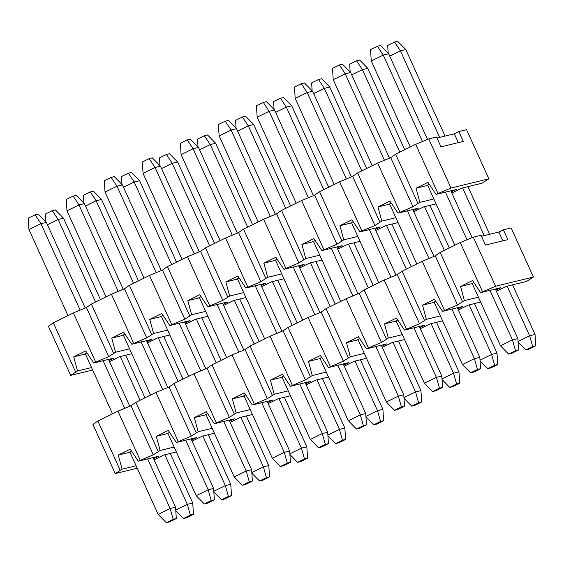<?xml version="1.0" encoding="UTF-8"?>
<svg xmlns="http://www.w3.org/2000/svg" width="564" height="564" viewBox="0 0 564 564"><rect width="100%" height="100%" fill="white"/><g stroke="black" fill="none" stroke-linecap="round" stroke-linejoin="round"><path stroke-width="0.85" d="M433.864 198.965L419.842 202.377L412.982 206.762L398.008 213.129L418.269 208.201L413.292 210.647M395.829 217.697L381.807 221.109L374.947 225.494L359.973 231.86L380.235 226.932L375.257 229.379M357.795 236.429L343.772 239.841L336.912 244.233L321.938 250.592L342.2 245.664L337.223 248.111M319.76 255.161L305.737 258.573L298.878 262.965L283.903 269.324L304.165 264.396L299.188 266.842M281.725 273.892L267.703 277.305L260.843 281.697L245.869 288.056L266.13 283.128L261.153 285.581M243.69 292.624L229.668 296.037L222.808 300.429L207.834 306.795L228.096 301.86L223.118 304.313M205.656 311.356L191.633 314.775L184.773 319.161L169.799 325.527L190.061 320.592L185.084 323.045M167.621 330.095L153.598 333.507L146.739 337.892L131.764 344.259L152.026 339.331L147.049 341.777M129.586 348.827L115.564 352.239L108.704 356.624L93.73 362.99L113.991 358.062L109.014 360.509M91.551 367.559L77.529 370.971L70.669 375.356L92.665 370.005M109.522 361.623L119.448 356.73L131.807 353.727M147.556 342.891L157.483 337.998L169.842 334.995M185.591 324.159L195.518 319.266L207.876 316.256M223.626 305.42L233.552 300.534L245.911 297.524M261.661 286.688L271.587 281.803L283.946 278.792M299.695 267.956L309.622 263.071L321.981 260.06M337.73 249.225L347.657 244.332L360.015 241.329M375.765 230.493L385.691 225.6L398.05 222.597M413.8 211.761L423.726 206.868L436.085 203.865M451.834 193.029L461.761 188.136L482.016 183.208L488.875 178.816L451.017 188.031L436.042 194.397L456.304 189.462L451.327 191.915M427.709 185.394L416.013 188.242L419.842 202.377M436.042 194.397L427.991 182.341L416.013 188.242M436.973 138.039L454.33 133.816L458.821 131.602L466.597 129.706L488.875 178.816M70.669 375.356L48.391 326.253L53.319 322.812L73.383 312.928L86.426 307.514L91.354 304.081L111.418 294.197L124.461 288.782L129.389 285.349L149.453 275.465L162.495 270.05L167.423 266.61L187.488 256.733L200.53 251.318L205.458 247.878L225.522 238.001L238.565 232.587L243.493 229.146L263.557 219.262L276.6 213.855L281.528 210.414L301.592 200.53L314.634 195.123L319.562 191.682L339.627 181.798L352.669 176.384L357.597 172.951L377.661 163.066L390.704 157.652L395.632 154.219L415.696 144.335L428.739 138.92L436.515 137.031L440.97 146.851L463.277 141.423L458.821 131.602M86.976 352.874L84.043 354.319L85.397 353.988M84.043 354.319L73.701 356.836L77.529 370.971M93.73 362.99L85.679 350.935L73.701 356.836M95.661 362.039L73.383 312.928M53.319 322.812L75.597 371.923M454.33 133.816L458.328 142.629M428.739 138.92L451.017 188.031M389.675 204.126L377.979 206.974L381.807 221.109M398.008 213.129L389.957 201.073L377.979 206.974M391.254 203.012L388.321 204.457M399.939 212.177L377.661 163.066M357.597 172.951L379.875 222.061M352.669 176.384L374.947 225.494M339.627 181.798L361.905 230.909M343.772 239.841L339.944 225.706L351.922 219.805L359.973 231.86M319.562 191.682L341.84 240.793M351.64 222.858L339.944 225.706M313.605 241.589L301.909 244.438L305.737 258.573M321.938 250.592L313.887 238.537L301.909 244.438M315.184 240.476L312.252 241.921M323.87 249.641L301.592 200.53M281.528 210.414L303.806 259.525M276.6 213.855L298.878 262.965M263.557 219.262L285.835 268.372M267.703 277.305L263.874 263.169L275.852 257.269L283.903 269.324M243.493 229.146L265.771 278.256M275.57 260.321L263.874 263.169M237.536 279.06L225.84 281.901L229.668 296.037M245.869 288.056L237.818 276L225.84 281.901M239.115 277.939L236.182 279.384M247.8 287.104L225.522 238.001M205.458 247.878L227.736 296.988M200.53 251.318L222.808 300.429M187.488 256.733L209.766 305.843M191.633 314.775L187.805 300.633L199.783 294.732L207.834 306.795M167.423 266.61L189.701 315.72M199.501 297.792L187.805 300.633M161.466 316.524L149.77 319.372L153.598 333.507M169.799 325.527L161.748 313.471L149.77 319.372M163.045 315.41L160.113 316.848M171.731 324.575L149.453 275.465M129.389 285.349L151.667 334.459M124.461 288.782L146.739 337.892M111.418 294.197L133.696 343.307M115.564 352.239L111.735 338.104L123.713 332.203L131.764 344.259M91.354 304.081L113.632 353.191M123.431 335.256L111.735 338.104M125.011 334.142L122.078 335.587M86.426 307.514L108.704 356.624M184.773 319.161L162.495 270.05M201.08 296.678L198.147 298.116M260.843 281.697L238.565 232.587M277.15 259.207L274.217 260.653M336.912 244.233L314.634 195.123M353.219 221.744L350.286 223.189M412.982 206.762L390.704 157.652M417.91 203.329L395.632 154.219M437.974 193.445L415.696 144.335M426.356 185.725L429.289 184.28M518.626 349.955L515.517 350.716L508.629 354.107L511.738 353.353L518.626 349.955L517.865 338.604L495.375 289.015M410.289 147L371.274 60.982L370.513 49.625L377.401 46.234L380.51 45.48L388.659 53.763L427.519 139.428M450.819 190.801L472.075 237.648M377.401 46.234L383.252 55.082L388.659 53.763M371.274 60.982L383.252 55.082L422.464 141.529M445.412 192.112L467.02 239.742M489.968 290.333L512.457 339.916L517.865 338.604M508.629 354.107L500.479 345.817L512.457 339.916L515.517 350.716M500.479 345.817L472.139 283.339M454.845 245.213L427.582 185.119M480.591 368.694L477.482 369.448L470.595 372.839L473.704 372.085L480.591 368.694L479.83 357.336L457.341 307.754M372.254 165.731L333.239 79.714L332.478 68.357L339.366 64.966L342.475 64.211L350.625 72.495L389.484 158.16M412.785 209.533L434.04 256.38M339.366 64.966L345.217 73.814L350.625 72.495M333.239 79.714L345.217 73.814L384.429 160.261M407.377 210.844L428.985 258.481M451.933 309.065L474.423 358.648L479.83 357.336M470.595 372.839L462.445 364.548L474.423 358.648L477.482 369.448M462.445 364.548L434.104 302.071M416.81 263.952L389.548 203.851M442.557 387.426L439.448 388.18L432.56 391.571L435.669 390.817L442.557 387.426L441.795 376.068L419.306 326.486M334.219 184.463L295.205 98.446L294.443 87.089L301.331 83.698L304.44 82.943L312.59 91.227L351.45 176.892M374.75 228.265L396.006 275.112M301.331 83.698L307.183 92.545L312.59 91.227M295.205 98.446L307.183 92.545L346.395 178.992M369.342 229.583L390.951 277.213M413.898 327.797L436.388 377.386L441.795 376.068M432.56 391.571L424.41 383.287L436.388 377.386L439.448 388.18M424.41 383.287L396.069 320.803M378.775 282.684L351.513 222.583M404.522 406.158L401.413 406.912L394.525 410.303L397.634 409.549L404.522 406.158L403.761 394.8L381.271 345.217M296.185 203.195L257.17 117.178L256.409 105.828L263.296 102.429L266.405 101.675L274.555 109.966L313.415 195.623M336.715 246.997L357.971 293.844M263.296 102.429L269.148 111.277L274.555 109.966M257.17 117.178L269.148 111.277L308.36 197.724M331.308 248.315L352.916 295.945M375.864 346.536L398.353 396.118L403.761 394.8M394.525 410.303L386.375 402.019L398.353 396.118L401.413 406.912M386.375 402.019L358.034 339.535M340.741 301.416L313.478 241.314M366.487 424.889L363.378 425.644L356.49 429.035L359.599 428.28L366.487 424.889L365.726 413.532L343.236 363.949M258.15 221.927L219.135 135.91L218.374 124.559L225.262 121.161L228.371 120.407L236.52 128.698L275.38 214.362M298.68 265.729L319.936 312.576M225.262 121.161L231.113 130.009L236.52 128.698M219.135 135.91L231.113 130.009L270.325 216.456M293.273 267.047L314.881 314.677M337.829 365.268L360.318 414.85L365.726 413.532M356.49 429.035L348.341 420.751L360.318 414.85L363.378 425.644M348.341 420.751L319.999 358.267M302.706 320.148L275.443 260.046M328.452 443.621L325.343 444.376L318.456 447.774L321.565 447.012L328.452 443.621L327.698 432.264L305.202 382.681M220.115 240.659L181.1 154.642L180.339 143.291L187.227 139.9L190.336 139.139L198.486 147.43L237.345 233.094M260.646 284.46L281.901 331.315M187.227 139.9L193.078 148.748L198.486 147.43M181.1 154.642L193.078 148.748L232.29 235.188M255.238 285.779L276.846 333.409M299.794 383.999L322.284 433.582L327.698 432.264M318.456 447.774L310.306 439.483L322.284 433.582L325.343 444.376M310.306 439.483L281.965 376.999M264.671 338.879L237.409 278.778M290.418 462.353L287.309 463.114L280.421 466.506L283.53 465.744L290.418 462.353L289.663 451.003L267.167 401.413M182.08 259.391L143.066 173.381L142.304 162.023L149.192 158.632L152.301 157.871L160.451 166.161L199.311 251.826M222.611 303.192L243.867 350.047M149.192 158.632L155.044 167.48L160.451 166.161M143.066 173.381L155.044 167.48L194.256 253.92M217.203 304.511L238.812 352.14M261.759 402.731L284.249 452.314L289.663 451.003M280.421 466.506L272.271 458.215L284.249 452.314L287.309 463.114M272.271 458.215L243.93 395.731M226.636 357.611L199.374 297.517M252.383 481.085L249.274 481.846L242.386 485.237L245.495 484.483L252.383 481.085L251.629 469.734L229.132 420.145M144.046 278.13L105.031 192.112L104.269 180.755L111.157 177.364L114.266 176.61L122.416 184.893L161.276 270.558M184.576 321.931L205.832 368.778M111.157 177.364L117.009 186.212L122.416 184.893M105.031 192.112L117.009 186.212L156.221 272.652M179.169 323.243L200.777 370.872M223.725 421.463L246.214 471.046L251.629 469.734M242.386 485.237L234.236 476.947L246.214 471.046L249.274 481.846M234.236 476.947L205.895 414.469M188.602 376.343L161.339 316.249M214.348 499.817L211.239 500.578L204.351 503.969L207.46 503.215L214.348 499.817L213.594 488.466L191.097 438.884M106.011 296.861L66.996 210.844L66.235 199.487L73.123 196.096L76.232 195.341L84.381 203.625L123.241 289.29M146.541 340.663L167.797 387.51M73.123 196.096L78.974 204.943L84.381 203.625M66.996 210.844L78.974 204.943L118.186 291.391M141.134 341.974L162.742 389.611M185.69 440.195L208.179 489.778L213.594 488.466M204.351 503.969L196.202 495.678L208.179 489.778L211.239 500.578M196.202 495.678L167.86 433.201M150.567 395.082L123.304 334.981M176.313 518.556L173.204 519.31L166.317 522.701L169.426 521.947L176.313 518.556L175.559 507.198L153.063 457.615M67.976 315.593L28.961 229.576L28.2 218.219L35.088 214.828L38.197 214.073L46.347 222.357L85.206 308.022M108.507 359.395L129.762 406.242M35.088 214.828L40.939 223.675L46.347 222.357M28.961 229.576L40.939 223.675L80.151 310.122M103.099 360.713L124.707 408.343M147.655 458.927L170.145 508.516L175.559 507.198M166.317 522.701L158.167 514.417L170.145 508.516L173.204 519.31M158.167 514.417L129.826 451.933M112.532 413.814L85.27 353.713M535.8 345.781L532.691 346.536L525.803 349.927L528.912 349.172L535.8 345.781L535.039 334.424L512.549 284.841M388.208 53.305L387.687 45.444L394.574 42.053L397.683 41.299L405.833 49.583L445.059 136.072M467.993 186.621L489.615 234.286M394.574 42.053L400.426 50.901L405.833 49.583M389.745 56.16L400.426 50.901L439.652 137.383M462.586 187.939L484.208 235.604M507.142 286.152L529.631 335.742L535.039 334.424M518.055 341.439L529.631 335.742L532.691 346.536M518.104 342.094L525.803 349.927M497.765 364.513L494.656 365.268L487.768 368.659L490.877 367.904L497.765 364.513L497.004 353.156L474.514 303.573M350.173 72.037L349.652 64.183L356.54 60.785L359.649 60.031L367.798 68.322L404.726 149.735M429.958 205.352L449.282 247.956M356.54 60.785L362.391 69.633L367.798 68.322M351.71 74.892L362.391 69.633L399.82 152.153M424.551 206.671L444.376 250.374M469.107 304.891L491.596 354.474L497.004 353.156M480.02 360.17L491.596 354.474L494.656 365.268M480.07 360.833L487.768 368.659M459.731 383.245L456.621 383.999L449.734 387.39L452.843 386.636L459.731 383.245L458.969 371.887L436.48 322.305M312.139 90.776L311.617 82.915L318.505 79.517L321.614 78.763L329.764 87.053L366.692 168.467M391.924 224.084L411.248 266.687M318.505 79.517L324.356 88.365L329.764 87.053M313.676 93.624L324.356 88.365L361.785 170.885M386.516 225.403L406.341 269.106M431.072 323.623L453.562 373.206L458.969 371.887M441.986 378.902L453.562 373.206L456.621 383.999M442.035 379.565L449.734 387.39M421.696 401.977L418.587 402.731L411.699 406.129L414.808 405.368L421.696 401.977L420.934 390.619L398.445 341.037M274.104 109.508L273.582 101.647L280.47 98.256L283.579 97.494L291.729 105.785L328.657 187.199M353.889 242.816L373.213 285.419M280.47 98.256L286.322 107.104L291.729 105.785M275.641 112.356L286.322 107.104L323.75 189.617M348.481 244.134L368.306 287.837M393.037 342.355L415.527 391.938L420.934 390.619M403.951 397.641L415.527 391.938L418.587 402.731M404 398.297L411.699 406.129M383.661 420.709L380.552 421.47L373.664 424.861L376.773 424.1L383.661 420.709L382.9 409.358L360.41 359.769M236.069 128.239L235.548 120.379L242.435 116.988L245.544 116.226L253.694 124.517L290.622 205.938M315.854 261.548L335.178 304.151M242.435 116.988L248.287 125.835L253.694 124.517M237.606 131.095L248.287 125.835L285.715 208.349M310.447 262.866L330.271 306.569M355.003 361.087L377.492 410.67L382.9 409.358M365.916 416.373L377.492 410.67L380.552 421.47M365.966 417.029L373.664 424.861M345.626 439.441L342.517 440.202L335.629 443.593L338.738 442.839L345.626 439.441L344.865 428.09L322.375 378.5M198.034 146.971L197.513 139.111L204.401 135.72L207.51 134.965L215.659 143.249L252.587 224.669M277.819 280.287L297.143 322.89M204.401 135.72L210.252 144.567L215.659 143.249M199.571 149.827L210.252 144.567L247.681 227.088M272.412 281.598L292.237 325.301M316.968 379.819L339.457 429.401L344.865 428.09M327.881 435.105L339.457 429.401L342.517 440.202M327.931 435.76L335.629 443.593M307.591 458.172L304.482 458.934L297.595 462.325L300.704 461.571L307.591 458.172L306.83 446.822L284.341 397.239M160 165.703L159.478 157.842L166.366 154.451L169.475 153.697L177.625 161.981L214.56 243.401M239.785 299.019L259.109 341.622M166.366 154.451L172.217 163.299L177.625 161.981M161.537 168.558L172.217 163.299L209.646 245.819M234.377 300.33L254.202 344.04M278.933 398.551L301.423 448.133L306.83 446.822M289.847 453.837L301.423 448.133L304.482 458.934M289.896 454.492L297.595 462.325M269.557 476.911L266.448 477.666L259.56 481.057L262.669 480.302L269.557 476.911L268.795 465.554L246.306 415.971M121.965 184.435L121.443 176.574L128.331 173.183L131.44 172.429L139.59 180.713L176.525 262.133M201.75 317.751L221.074 360.354M128.331 173.183L134.183 182.031L139.59 180.713M123.502 187.29L134.183 182.031L171.611 264.551M196.343 319.069L216.167 362.772M240.898 417.282L263.388 466.872L268.795 465.554M251.819 472.569L263.388 466.872L266.448 477.666M251.861 473.224L259.56 481.057M231.522 495.643L228.413 496.398L221.525 499.789L224.634 499.034L231.522 495.643L230.761 484.286L208.271 434.703M83.93 203.167L83.409 195.306L90.296 191.915L93.405 191.161L101.555 199.452L138.49 280.865M163.715 336.482L183.039 379.086M90.296 191.915L96.148 200.763L101.555 199.452M85.467 206.022L96.148 200.763L133.576 283.283M158.308 337.801L178.132 381.504M202.864 436.021L225.353 485.604L230.761 484.286M213.784 491.3L225.353 485.604L228.413 496.398M213.827 491.963L221.525 499.789M193.487 514.375L190.378 515.129L183.49 518.52L186.599 517.766L193.487 514.375L192.726 503.017L170.236 453.435M45.895 221.906L45.374 214.045L52.262 210.647L55.371 209.893L63.52 218.183L100.455 299.597M125.68 355.214L145.004 397.817M52.262 210.647L58.113 219.495L63.52 218.183M47.432 224.754L58.113 219.495L95.542 302.015M120.273 356.533L140.098 400.236M164.829 454.753L187.318 504.336L192.726 503.017M175.749 510.032L187.318 504.336L190.378 515.129M175.792 510.695L183.49 518.52M478.42 297.186L464.398 300.598L457.538 304.983L442.564 311.349L462.818 306.414L457.848 308.868M440.385 315.918L426.363 319.33L419.503 323.715L404.529 330.081L424.784 325.153L419.813 327.599M402.351 334.649L388.328 338.062L381.468 342.447L366.494 348.813L386.749 343.885L381.779 346.331M364.316 353.381L350.293 356.793L343.434 361.186L328.459 367.545L348.714 362.617L343.744 365.063M326.281 372.113L312.259 375.525L305.399 379.917L290.425 386.277L310.679 381.349L305.709 383.802M288.246 390.845L274.224 394.257L267.364 398.649L252.39 405.008L272.645 400.08L267.674 402.534M250.212 409.577L236.189 412.989L229.329 417.381L214.355 423.747L234.61 418.812L229.64 421.266M212.177 428.316L198.154 431.728L191.295 436.113L176.32 442.479L196.575 437.544L191.605 439.998M174.142 447.048L160.12 450.46L153.26 454.845L138.286 461.211L158.54 456.283L153.57 458.729M136.107 465.779L122.085 469.192L115.225 473.577L137.214 468.226M154.078 459.843L164.004 454.951L176.363 451.947M192.112 441.111L202.039 436.219L214.398 433.208M230.147 422.373L240.074 417.487L252.432 414.477M268.175 403.641L278.108 398.755L290.467 395.745M306.21 384.909L316.143 380.023L328.502 377.013M344.244 366.177L354.178 361.291L366.537 358.281M382.279 347.445L392.213 342.552L404.571 339.549M420.314 328.713L430.247 323.821L442.606 320.817M458.349 309.981L468.282 305.089L480.641 302.078M496.383 291.243L506.317 286.357L526.572 281.429L533.431 277.037L495.573 286.251L480.599 292.617L500.853 287.682L495.883 290.136M472.265 283.614L460.569 286.456L464.398 300.598M480.599 292.617L472.547 280.562L460.569 286.456M481.522 236.26L498.886 232.03L503.377 229.823L511.153 227.927L533.431 277.037M115.225 473.577L92.947 424.466L97.875 421.033L117.939 411.149L130.982 405.735L135.91 402.301L155.974 392.417L169.017 387.003L173.945 383.562L194.009 373.685L207.051 368.271L211.979 364.83L232.044 354.953L245.086 349.539L250.014 346.099L270.078 336.214L283.121 330.807L288.049 327.367L308.113 317.483L321.156 312.075L326.084 308.635L346.148 298.751L359.19 293.336L364.118 289.903L384.183 280.019L397.225 274.605L402.153 271.171L422.217 261.287L435.26 255.873L440.188 252.439L460.252 242.555L473.295 237.141L481.071 235.251L485.526 245.072L507.833 239.644L503.377 229.823M131.532 451.094L128.599 452.539L129.953 452.208M128.599 452.539L118.257 455.056L122.085 469.192M138.286 461.211L130.235 449.156L118.257 455.056M140.217 460.259L117.939 411.149M97.875 421.033L120.153 470.143M498.886 232.03L502.884 240.849M473.295 237.141L495.573 286.251M434.231 302.346L422.535 305.194L426.363 319.33M442.564 311.349L434.513 299.294L422.535 305.194M435.81 301.232L432.877 302.678M444.495 310.397L422.217 261.287M402.153 271.171L424.431 320.281M397.225 274.605L419.503 323.715M384.183 280.019L406.461 329.129M388.328 338.062L384.5 323.926L396.478 318.026L404.529 330.081M364.118 289.903L386.396 339.013M396.196 321.078L384.5 323.926M358.161 339.81L346.465 342.658L350.293 356.793M366.494 348.813L358.443 336.757L346.465 342.658M359.74 338.696L356.808 340.141M368.426 347.861L346.148 298.751M326.084 308.635L348.362 357.745M321.156 312.075L343.434 361.186M308.113 317.483L330.391 366.593M312.259 375.525L308.43 361.39L320.408 355.489L328.459 367.545M288.049 327.367L310.327 376.477M320.126 358.542L308.43 361.39M282.092 377.274L270.396 380.122L274.224 394.257M290.425 386.277L282.374 374.221L270.396 380.122M283.671 376.16L280.738 377.605M292.356 385.325L270.078 336.214M250.014 346.099L272.292 395.209M245.086 349.539L267.364 398.649M232.044 354.953L254.322 404.064M236.189 412.989L232.361 398.854L244.339 392.953L252.39 405.008M211.979 364.83L234.257 413.941M244.057 396.013L232.361 398.854M206.022 414.744L194.326 417.586L198.154 431.728M214.355 423.747L206.304 411.692L194.326 417.586M207.601 413.631L204.669 415.069M216.287 422.796L194.009 373.685M173.945 383.562L196.223 432.673M169.017 387.003L191.295 436.113M155.974 392.417L178.252 441.527M160.12 450.46L156.291 436.324L168.269 430.424L176.32 442.479M135.91 402.301L158.188 451.411M167.987 433.476L156.291 436.324M169.567 432.362L166.634 433.808M130.982 405.735L153.26 454.845M229.329 417.381L207.051 368.271M245.636 394.892L242.703 396.337M305.399 379.917L283.121 330.807M321.706 357.428L318.773 358.873M381.468 342.447L359.19 293.336M397.775 319.964L394.842 321.409M457.538 304.983L435.26 255.873M462.466 301.543L440.188 252.439M482.53 291.666L460.252 242.555M470.912 283.939L473.845 282.501"/></g></svg>
